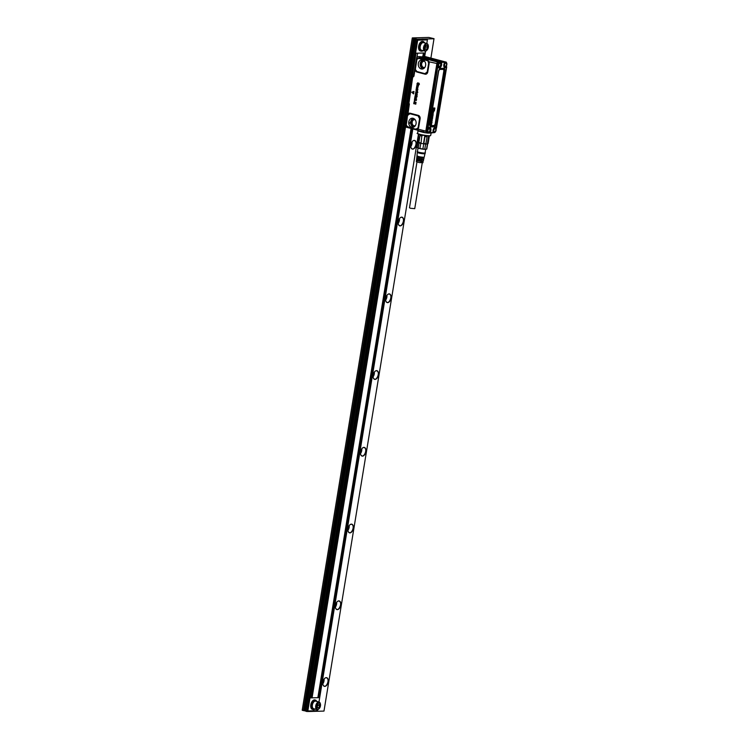 <?xml version="1.0" encoding="UTF-8"?>
<svg xmlns="http://www.w3.org/2000/svg" width="749" height="749" viewBox="0 0 749 749"><rect width="100%" height="100%" fill="white"/><g stroke="black" fill="none" stroke-linecap="round" stroke-linejoin="round"><path stroke-width="1.12" d="M422.239 162.889L414.74 208.662L410.536 208.278L409.478 207.801L416.968 162.018M417.352 160.511L421.996 161.737L416.472 160.483L416.36 161.644L419.187 162.57L422.942 162.73L423.091 160.96A3.455 0.468 9.3 0 0 423.372 160.829L423.625 159.687A3.52 0.477 -170.7 0 1 423.335 159.818L423.494 159.06A3.567 0.487 9.3 0 0 423.794 158.928L424.056 157.786A3.633 0.496 -170.7 0 1 423.737 157.927L423.897 157.168A3.679 0.506 9.3 0 0 424.224 157.028L424.992 153.62M417.979 156.672L422.024 157.739L422.127 157.131M421.397 161.578L421.5 160.941M417.67 158.591L421.706 159.659L421.809 159.041M417.848 156.635L417.193 156.466L417.277 155.689M417.539 158.554L417.062 157.627M417.221 160.473L416.837 159.574M422.024 157.739L422.811 157.955A3.633 0.496 -170.7 0 1 419.964 157.608A3.633 0.496 -170.7 0 1 416.875 156.616A3.633 0.496 -170.7 0 1 417.193 156.466M422.811 157.955L422.979 157.196A3.679 0.506 9.3 0 1 420.086 156.85A3.679 0.506 9.3 0 1 416.959 155.839L417.324 152.356A3.885 0.534 9.3 0 0 420.62 153.423A3.885 0.534 9.3 0 0 424.983 153.629A3.885 0.534 9.3 0 0 424.992 153.601M421.996 161.737L422.164 160.979A3.455 0.468 9.3 0 1 419.487 160.661A3.455 0.468 9.3 0 1 416.556 159.715L416.678 158.545A3.52 0.477 -170.7 0 1 416.968 158.404M421.706 159.659L422.408 159.846A3.52 0.477 -170.7 0 1 419.665 159.518A3.52 0.477 -170.7 0 1 416.678 158.545M422.408 159.846L422.567 159.088A3.567 0.487 9.3 0 1 419.786 158.76A3.567 0.487 9.3 0 1 416.762 157.777L416.875 156.616M417.324 152.347A3.885 0.534 9.3 0 0 417.324 152.375L417.174 151.56A4.157 0.571 9.3 0 0 420.713 152.684A4.157 0.571 9.3 0 0 425.376 152.908A4.157 0.571 9.3 0 0 425.151 152.637M418.017 148.077L417.446 151.579A3.885 0.534 9.3 0 0 420.751 152.656A3.885 0.534 9.3 0 0 425.114 152.833L425.694 149.332M417.418 147.768A4.634 0.637 9.3 0 0 417.474 147.806A4.634 0.637 9.3 0 0 421.809 148.995A4.634 0.637 9.3 0 0 426.293 149.257A4.634 0.637 9.3 0 0 426.424 149.191M423.84 143.499L423.503 143.789A4.943 0.674 9.3 0 0 423.728 143.817L422.876 149.014A4.943 0.674 9.3 0 0 424.777 149.201L425.629 144.005A4.943 0.674 9.3 0 0 425.816 144.023L427.08 136.795A5.337 0.73 9.3 0 1 424.964 136.59L423.84 143.499A5.337 0.73 9.3 0 0 425.947 143.705M423.728 143.817A4.943 0.674 9.3 0 0 425.629 144.005M424.777 149.201L426.556 149.154A4.943 0.674 9.3 0 0 426.677 149.117A4.943 0.674 9.3 0 0 426.771 149.06A4.943 0.674 9.3 0 0 426.818 148.995L427.66 143.845M422.876 149.014L419.927 148.489L420.769 143.293A4.943 0.674 9.3 0 0 420.985 143.34L421.837 136.037A5.337 0.73 9.3 0 1 419.992 135.55L418.86 142.45A5.337 0.73 9.3 0 0 420.704 142.937M417.474 147.806L418.26 148.049A4.943 0.674 9.3 0 0 419.927 148.489M417.109 147.319A4.943 0.674 9.3 0 0 417.062 147.394A4.943 0.674 9.3 0 0 417.081 147.478L417.933 142.282A4.943 0.674 9.3 0 0 417.933 142.282A4.943 0.674 9.3 0 0 417.942 142.301A4.943 0.674 9.3 0 0 417.961 142.319L418.747 134.942A5.337 0.73 9.3 0 1 418.719 134.839A5.337 0.73 9.3 0 1 418.785 134.754L419.178 134.474M418.26 148.049L419.112 142.853A4.943 0.674 9.3 0 0 420.769 143.293M426.556 149.154L427.407 143.958A4.943 0.674 9.3 0 0 427.613 143.883L428.053 143.565A5.337 0.73 9.3 0 0 428.119 143.471L429.252 136.571A5.337 0.73 9.3 0 0 429.224 136.468L428.877 136L429.224 136.468M427.407 143.958A4.943 0.674 9.3 0 1 427.333 143.977L428.962 136.749A5.337 0.73 9.3 0 0 429.252 136.571M417.642 141.664A5.337 0.73 9.3 0 0 417.586 141.748A5.337 0.73 9.3 0 0 417.614 141.851L418.747 134.942M428.896 136.018A4.943 0.674 -170.7 0 1 428.924 136.121A4.943 0.674 -170.7 0 1 428.587 136.299L428.962 136.749M425.816 144.023A4.943 0.674 -170.7 0 0 427.333 143.977L428.587 136.299M421.837 136.037L420.985 143.34A4.943 0.674 -170.7 0 0 422.108 143.565A4.943 0.674 -170.7 0 0 423.503 143.789L424.758 136.112A4.943 0.674 -170.7 0 0 427.08 136.346L427.08 136.795M424.758 136.112L424.964 136.59M422.249 135.672A4.943 0.674 -170.7 0 1 420.217 135.129L419.992 135.55M418.963 142.806A4.943 0.674 -170.7 0 1 417.961 142.319L417.717 141.992M431.152 124.521L431.368 124.016M431.284 122.153L431.293 122.04A1.039 0.59 104.8 0 1 431.302 121.918A1.91 1.095 104.8 0 0 431.302 121.862A1.816 1.039 104.8 0 0 431.312 121.825L431.312 121.591A1.573 0.899 -75.2 0 1 431.302 121.591L431.284 122.153M432.445 117.265L432.566 116.704M432.95 111.807L433.072 111.835A1.919 1.105 104.8 0 1 433.072 111.882A1.489 0.852 -75.2 0 0 433.062 111.947A1.021 0.59 -75.2 0 0 433.062 112.004L432.941 111.975A1.039 0.59 104.8 0 1 432.95 111.854A1.91 1.095 104.8 0 0 432.95 111.807A1.816 1.039 104.8 0 0 432.959 111.76L432.959 111.526A1.573 0.899 -75.2 0 1 432.95 111.535L432.941 112.069M432.763 113.876L432.81 113.876A0.983 0.562 104.8 0 0 432.922 113.857L432.95 113.165A0.871 0.496 104.8 0 0 432.847 113.183L432.697 113.839A0.974 0.552 104.8 0 0 432.81 113.82L433.034 113.502M431.405 122.199L431.415 122.068A1.021 0.59 -75.2 0 1 431.415 122.003A1.489 0.852 -75.2 0 1 431.424 121.947A1.919 1.105 104.8 0 0 431.424 121.89A1.826 1.049 104.8 0 0 431.433 121.853L431.415 121.647M431.106 123.473L431.237 123.491A1.03 0.59 104.8 0 1 431.349 123.538L431.349 123.538A0.871 0.506 104.8 0 1 431.461 123.604L431.593 123.885A0.843 0.477 104.8 0 1 431.602 123.978L431.602 124.081A0.824 0.468 104.8 0 1 431.564 124.418L431.321 124.896A0.833 0.477 104.8 0 1 430.975 125.074A1.208 0.693 104.8 0 0 430.975 125.074L431.087 123.96A0.852 0.487 104.8 0 0 431.049 123.95L430.609 124.989A0.918 0.524 -75.2 0 1 430.572 124.952L430.45 124.577A0.843 0.487 -75.2 0 1 430.525 124.072L430.834 123.576A0.861 0.496 -75.2 0 1 431.237 123.491A1.123 0.646 104.8 0 0 431.152 123.519A0.964 0.552 104.8 0 0 430.947 123.613L430.647 124.1A0.908 0.524 104.8 0 0 430.572 124.606L430.694 124.971A0.908 0.524 104.8 0 0 430.722 125.008L430.609 124.989M430.712 123.323L432.014 122.845M431.031 122.227L431.003 121.984A1.002 0.58 104.8 0 1 431.049 121.6L431.602 121.488A1.882 1.077 104.8 0 1 431.593 121.591A1.816 1.039 104.8 0 1 431.593 121.684A3.511 2.013 104.8 0 1 431.583 121.778A3.277 1.882 104.8 0 1 431.574 121.872A1.414 0.815 104.8 0 0 431.564 121.956A0.983 0.562 104.8 0 0 431.564 122.04L432.004 121.591A0.843 0.487 104.8 0 1 432.004 121.666A1.367 0.786 104.8 0 1 431.995 121.797A1.339 0.768 104.8 0 1 431.976 121.928A1.741 1.002 104.8 0 1 431.958 122.05A1.854 1.058 104.8 0 1 431.93 122.162L431.106 122.63A1.798 1.03 104.8 0 0 431.04 122.639A1.573 0.899 104.8 0 0 430.984 122.649L430.881 121.956A1.021 0.58 -75.2 0 1 430.928 121.563L431.461 121.169M431.873 120.57L431.911 119.924A0.927 0.534 104.8 0 0 431.696 119.924L431.34 120.982A0.852 0.487 -75.2 0 1 431.284 120.954L431.115 120.467A0.946 0.543 -75.2 0 1 431.19 120.027L431.227 119.924A0.815 0.468 -75.2 0 1 431.265 119.831L431.49 119.54A0.852 0.487 -75.2 0 1 431.92 119.465A1.198 0.683 104.8 0 0 431.864 119.475A1.021 0.58 104.8 0 0 431.602 119.578L431.312 120.065A0.871 0.496 104.8 0 0 431.237 120.495L431.396 120.973A0.843 0.487 104.8 0 0 431.461 121.001L431.358 120.992M431.827 119.437L431.939 119.475A1.058 0.609 104.8 0 1 432.117 119.559L432.267 120.027A0.871 0.496 104.8 0 1 432.182 120.533L431.827 120.655M432.051 118.941A1.91 1.095 104.8 0 0 432.079 118.848L432.051 118.932A1.816 1.039 104.8 0 1 432.023 119.035L431.499 118.913A1.348 0.777 104.8 0 1 431.508 118.782A1.376 0.796 104.8 0 1 431.527 118.651A1.358 0.777 104.8 0 1 431.546 118.511A1.311 0.749 104.8 0 1 431.583 118.379L431.93 117.911L431.883 118.791A1.545 0.889 104.8 0 0 431.92 118.679A3.071 1.76 104.8 0 0 431.958 118.557A4.466 2.565 104.8 0 0 431.995 118.445L431.873 118.408A2.2 1.264 -75.2 0 1 431.901 118.305A2.153 1.236 -75.2 0 1 431.939 118.22L432.051 118.248A2.135 1.226 104.8 0 0 432.023 118.342A2.191 1.255 104.8 0 0 432.004 118.408A1.573 0.899 104.8 0 0 431.995 118.445M432.426 117.949L432.548 118.351A1.358 0.777 104.8 0 1 432.538 118.473A1.404 0.805 104.8 0 1 432.519 118.604A1.311 0.749 104.8 0 1 432.491 118.726A1.236 0.702 104.8 0 1 432.463 118.848L432.164 118.96M432.004 118.408L431.883 118.379A1.582 0.908 -75.2 0 1 431.883 118.379A4.457 2.556 104.8 0 1 431.836 118.52A3.062 1.751 104.8 0 1 431.798 118.642A1.535 0.88 104.8 0 1 431.761 118.763L431.752 118.922M432.435 116.179L432.548 116.217A0.88 0.506 104.8 0 1 432.65 116.292L432.782 116.572A0.843 0.477 104.8 0 1 432.8 116.657L432.8 116.769A0.824 0.468 104.8 0 1 432.763 117.106L432.519 117.584A0.833 0.477 104.8 0 1 432.173 117.762A1.217 0.693 104.8 0 0 432.173 117.762L432.276 116.629L431.808 117.677A0.918 0.524 -75.2 0 1 431.77 117.64L431.649 117.265A0.843 0.487 -75.2 0 1 431.724 116.75L432.033 116.264A0.861 0.496 -75.2 0 1 432.435 116.179L432.548 116.217A0.927 0.534 104.8 0 0 432.145 116.301L431.845 116.788A0.908 0.524 104.8 0 0 431.77 117.293L431.892 117.659A0.908 0.524 104.8 0 0 431.92 117.696L431.808 117.677M432.033 115.692L432.473 115.552A1.105 0.637 104.8 0 0 432.501 115.552L432.613 115.589A1.114 0.637 104.8 0 0 432.613 115.589L431.986 115.955L432.557 116.02A1.479 0.852 104.8 0 0 432.641 116.011A1.142 0.655 104.8 0 0 432.716 115.992L433.016 115.533A1.095 0.627 104.8 0 0 433.034 115.44L433.109 114.541L432.079 114.981M432.473 115.552L432.576 115.589A0.861 0.496 104.8 0 0 432.65 115.58L432.725 114.99A0.983 0.562 104.8 0 0 432.641 114.99L432.201 114.653L433.006 114.503M432.679 112.163L432.529 111.901A1.021 0.58 -75.2 0 1 432.576 111.507L433.006 111.067L432.697 111.535A0.861 0.496 104.8 0 0 432.65 111.919L432.576 112.107M433.006 111.067L433.25 111.432A1.882 1.077 104.8 0 1 433.24 111.526A1.816 1.039 104.8 0 1 433.24 111.62A3.511 2.013 104.8 0 1 433.231 111.713A3.277 1.882 104.8 0 1 433.222 111.807A1.414 0.815 104.8 0 0 433.212 111.891A0.983 0.562 104.8 0 0 433.212 111.975L433.652 111.526A0.843 0.487 104.8 0 1 433.652 111.601A1.367 0.786 104.8 0 1 433.643 111.732A1.339 0.768 104.8 0 1 433.624 111.863A1.741 1.002 104.8 0 1 433.596 111.985A1.854 1.058 104.8 0 1 433.577 112.107L432.753 112.575A1.798 1.03 104.8 0 0 432.688 112.575A1.573 0.899 104.8 0 0 432.632 112.584L432.594 112.256M432.913 110L432.81 110.515L432.913 110L433.662 110.421L432.81 110.515M433.755 109.036L432.959 109.569M434.467 108.614L433.231 108.652L433.268 108.156L434.879 108.109L434.364 110.908L433.456 109.86L434.364 109.279L433.353 109.729L434.027 110.899M434.251 109.232L434.476 108.633L434.364 109.279M433.081 113.829L433.231 112.809A0.852 0.487 104.8 0 0 432.828 112.781L432.454 113.314A0.899 0.515 104.8 0 0 432.435 113.417L432.435 113.885M432.379 113.895A1.573 0.899 104.8 0 0 432.37 113.895L432.276 113.867A1.582 0.908 -75.2 0 1 432.276 113.848L432.295 113.296A0.908 0.524 -75.2 0 0 432.313 113.389L432.342 113.848M432.351 113.249L432.089 113.268A1.077 0.618 104.8 0 0 432.033 113.502A1.704 0.974 104.8 0 0 432.014 113.642A1.17 0.674 104.8 0 0 432.004 113.792L432.014 113.932A0.852 0.487 104.8 0 0 432.033 114.063L432.192 114.279A1.329 0.768 104.8 0 0 432.257 114.297A0.88 0.506 104.8 0 0 432.323 114.297L433.203 113.867M430.956 123.988L430.844 124.68M431.733 121.169L431.752 121.647M431.761 120.533L431.911 119.924M431.677 119.344L431.377 118.885A1.367 0.786 -75.2 0 1 431.387 118.754A1.395 0.796 -75.2 0 1 431.405 118.614A1.367 0.786 -75.2 0 1 431.433 118.482A1.32 0.758 -75.2 0 1 431.461 118.351A0.824 0.468 -75.2 0 1 431.49 118.267L431.93 117.911M432.154 116.675L432.042 117.368M432.501 115.552A0.852 0.487 104.8 0 0 432.538 115.543L432.838 115.056M434.738 107.987L433.222 108.025L433.222 108.652M432.407 113.062L432.65 112.771A0.824 0.477 -75.2 0 1 432.81 112.706A1.311 0.749 -75.2 0 1 432.903 112.696M432.145 114.279L432.154 114.279A0.889 0.506 -75.2 0 1 432.145 114.279A1.348 0.768 -75.2 0 1 432.079 114.26L431.911 114.035A0.861 0.496 -75.2 0 1 431.892 113.904L431.883 113.764A1.18 0.674 -75.2 0 1 431.901 113.614A1.713 0.983 -75.2 0 1 431.92 113.474A0.992 0.571 -75.2 0 1 432.014 113.118L432.323 112.799M439.401 63.487A1.648 0.946 104.8 0 0 438.661 65.678A1.648 0.946 104.8 0 0 439.869 66.287A1.648 0.946 104.8 0 0 440.618 64.086A1.648 0.946 104.8 0 0 439.401 63.487M428.671 129.025A1.648 0.946 104.8 0 0 427.922 131.225A1.648 0.946 104.8 0 0 429.14 131.833A1.648 0.946 104.8 0 0 429.889 129.633A1.648 0.946 104.8 0 0 428.671 129.025M434.598 128.865A1.648 0.946 104.8 0 0 433.849 131.056A1.648 0.946 104.8 0 0 435.066 131.665A1.648 0.946 104.8 0 0 435.806 129.465A1.648 0.946 104.8 0 0 434.598 128.865M445.327 63.319A1.648 0.946 104.8 0 0 444.578 65.519A1.648 0.946 104.8 0 0 445.795 66.118A1.648 0.946 104.8 0 0 446.544 63.927A1.648 0.946 104.8 0 0 445.327 63.319M424.823 67.429A3.136 2.537 88.4 0 1 424.252 67.532A3.136 2.537 88.4 0 1 423.662 67.466A3.136 2.537 88.4 0 1 421.743 65.285A3.136 2.537 88.4 0 1 424.074 61.249A3.136 2.537 88.4 0 1 424.655 61.324M439.85 66.858A2.359 1.348 -75.2 0 1 438.914 67.129A2.359 1.348 -75.2 0 1 438.081 65.266A2.359 1.348 -75.2 0 1 439.176 62.85A2.359 1.348 -75.2 0 1 440.122 62.579A2.359 1.348 -75.2 0 1 440.946 64.433A2.359 1.348 -75.2 0 1 439.85 66.858M428.447 128.397A2.359 1.348 -75.2 0 1 429.383 128.116A2.359 1.348 -75.2 0 1 430.216 129.98A2.359 1.348 -75.2 0 1 429.121 132.395A2.359 1.348 -75.2 0 1 428.175 132.676A2.359 1.348 -75.2 0 1 427.351 130.813A2.359 1.348 -75.2 0 1 428.447 128.397M434.373 128.229A2.359 1.348 -75.2 0 1 435.309 127.957A2.359 1.348 -75.2 0 1 436.133 129.811A2.359 1.348 -75.2 0 1 435.038 132.236A2.359 1.348 -75.2 0 1 434.102 132.507A2.359 1.348 -75.2 0 1 433.278 130.654A2.359 1.348 -75.2 0 1 434.373 128.229M445.777 66.689A2.359 1.348 -75.2 0 1 444.831 66.961A2.359 1.348 -75.2 0 1 444.007 65.107A2.359 1.348 -75.2 0 1 445.103 62.682A2.359 1.348 -75.2 0 1 446.039 62.41A2.359 1.348 -75.2 0 1 446.872 64.264A2.359 1.348 -75.2 0 1 445.777 66.689M415.274 125.766L414.113 125.795A3.136 2.537 88.4 0 1 412.193 123.613C411.95 120.917 412.924 119.597 415.115 119.653M414.562 119.578L415.105 119.653M439.991 62.551A2.359 1.348 104.8 0 0 439.869 62.513A2.359 1.348 104.8 0 0 439.26 62.579A2.359 1.348 104.8 0 0 438.933 62.785A2.359 1.348 104.8 0 0 438.006 64.283A2.359 1.348 104.8 0 0 437.828 65.369A2.359 1.348 104.8 0 0 438.661 67.064A2.359 1.348 104.8 0 0 438.792 67.082M429.252 128.098L428.194 128.332A2.359 1.348 104.8 0 0 427.276 129.82A2.359 1.348 104.8 0 0 427.099 130.906A2.359 1.348 104.8 0 0 427.885 132.592A2.359 1.348 104.8 0 0 427.932 132.61A2.359 1.348 104.8 0 0 428.053 132.629M435.178 127.929A2.359 1.348 104.8 0 0 435.057 127.892A2.359 1.348 104.8 0 0 434.12 128.163A2.359 1.348 104.8 0 0 434.074 128.201M433.147 131.674A2.359 1.348 104.8 0 0 433.811 132.433A2.359 1.348 104.8 0 0 433.849 132.442A2.359 1.348 104.8 0 0 433.98 132.461M445.917 62.392A2.359 1.348 104.8 0 0 445.795 62.345A2.359 1.348 104.8 0 0 445.178 62.41A2.359 1.348 104.8 0 0 444.85 62.616A2.359 1.348 104.8 0 0 444.616 62.841M443.885 66.137A2.359 1.348 104.8 0 0 444.588 66.895A2.359 1.348 104.8 0 0 444.709 66.923M440.861 63.459L441.133 62.317L440.412 62.214L441.067 63.44A2.762 1.582 104.8 0 1 440.655 66.09A2.762 1.582 -75.2 0 1 438.661 67.485L438.39 67.625A3.165 1.816 104.8 0 0 440.721 67.064A3.165 1.816 104.8 0 0 441.629 63.328L441.18 62.326L444.588 62.27M437.828 65.369L437.865 66.783M429.336 127.686A2.762 1.582 104.8 0 1 429.926 131.627A2.762 1.582 -75.2 0 1 429.898 131.684L430.394 131.964A3.165 1.816 104.8 0 0 430.703 128.238A3.165 1.816 104.8 0 0 428.54 127.807L427.539 128.266L428.063 128.21L437.613 67.035M427.801 128.5L437.678 67.195M427.754 128.491L427.07 128.753L426.621 131.459L427.23 132.816L427.885 132.592M428.868 132.564L429.739 131.618M429.243 132.292L428.849 132.77L430.038 132.667L429.505 132.451L429.935 131.702A2.771 1.592 104.8 0 0 429.963 131.646A2.771 1.592 104.8 0 0 429.364 127.686A2.771 1.592 104.8 0 0 428.54 127.892M436.47 128.023L435.871 127.854A2.771 1.592 104.8 0 0 435.281 127.527A2.762 1.582 -75.2 0 1 435.824 127.845L436.321 127.592A3.165 1.816 104.8 0 0 433.989 128.145A3.165 1.816 104.8 0 0 433.091 131.89L433.006 132.798L429.87 132.873M434.542 127.751A2.528 1.451 -75.2 0 1 435.553 128.004L436.058 128.519M436.058 128.884L446.544 66.783M446.207 66.212L445.833 66.998L446.647 66.961M446.666 63.422L445.964 62.392M446.769 63.468L446.217 62.083L444.438 62.101M444.625 62.382L444.213 63.365M440.412 62.214L438.783 62.261L437.725 63.665L438.006 64.283M438.146 67.026L437.285 66.333L437.566 67.017M426.846 132.742L427.482 132.601L427.099 130.906M427.108 132.807L429.505 132.451M434.645 132.592L435.132 132.236M446.367 65.968L446.704 66.989L436.442 128.229M446.441 66.521L445.833 66.998A2.771 1.592 104.8 0 1 445.552 67.204A2.771 1.592 104.8 0 1 444.597 67.326A2.762 1.582 104.8 0 0 445.515 67.185A2.762 1.582 104.8 0 0 445.795 66.989L445.608 66.811M427.005 132.77L426.396 131.412L437.5 63.599L438.558 62.195L446.104 62.064M426.883 132.751L426.359 131.393L437.463 63.59L438.521 62.186L446.217 62.083M415.48 98.241L415.377 98.924L416.144 98.784L415.48 98.241L415.377 98.924M416.734 88.429L416.912 89.047A1.573 1.264 88.4 0 1 416.921 89.028L416.697 88.419A1.573 1.264 88.4 0 1 416.687 88.419L416.893 89.58M416.734 57.945L416.734 57.945A1.414 0.815 -75.2 0 1 417.717 56.755L437.922 62.111L440.3 61.98L420.095 56.624L417.586 56.784A1.348 0.768 104.8 0 0 417.099 57.036A1.348 0.768 104.8 0 0 416.959 57.196A1.348 0.768 104.8 0 0 416.631 57.907L416.641 59.658A2.874 2.322 88.4 0 1 417.483 58.375L416.631 57.907L413.401 76.688L416.781 58.431M417.071 57.064A1.255 0.721 -75.2 0 0 417.043 57.093A1.255 0.721 -75.2 0 0 416.921 57.242A1.255 0.721 -75.2 0 0 416.622 57.851L416.613 57.963M426.593 57.813L424.777 57.57L426.593 57.813M445.44 61.989L442.949 61.905L422.53 56.55L425.104 56.55A1.414 0.815 -75.2 0 1 425.226 56.568A1.414 0.815 -75.2 0 1 425.338 56.615M445.561 61.98A1.414 0.815 104.8 0 0 445.43 61.924A1.414 0.815 104.8 0 0 445.309 61.905L425.104 56.55L417.043 57.093M425.516 63.141A4.606 3.717 88.4 0 1 422.979 68.899A4.606 3.717 88.4 0 1 418.419 65.762A4.606 3.717 -91.6 0 1 422.736 59.957A4.606 3.717 -91.6 0 1 425.516 63.141M417.923 58.6A2.359 1.901 88.4 0 1 419.056 58.478L417.605 58.815L419.328 58.104L427.417 60.248L428.128 61.306A2.359 1.901 88.4 0 0 427.136 60.613L427.482 60.145L428.821 61.381A2.874 2.322 88.4 0 1 429.149 63.525L428.625 63.412L427.239 71.857L425.001 73.664L416.912 71.53L415.086 69.151L416.547 60.182M419.056 58.478L427.136 60.613M416.912 59.864A2.359 1.901 88.4 0 1 417.605 58.815M442.949 61.905L440.88 62.111M440.3 61.98L438.577 62.176M426.378 132.386A1.311 0.749 -75.2 0 1 426.078 131.206L437.154 63.571A1.311 0.749 -75.2 0 1 438.118 62.27L437.922 62.111A1.414 0.815 104.8 0 0 436.882 63.515L425.807 131.15L417.745 129.015A2.874 2.322 88.4 0 0 418.719 127.218L416.107 129.277L408.027 127.143L406.876 126.094A2.359 1.901 88.4 0 0 407.868 126.787L406.641 125.738A2.359 1.901 88.4 0 1 406.379 123.988L406.698 122.031L406.08 122.106L405.509 125.757A1.348 0.768 104.8 0 0 405.527 126.525A1.348 0.768 104.8 0 0 405.808 126.965M405.518 126.487A1.255 0.721 -75.2 0 1 405.509 126.459A1.255 0.721 -75.2 0 1 405.49 125.738L406.22 121.89M415.967 121.469A4.606 3.717 88.4 0 1 413.429 127.227A4.606 3.717 88.4 0 1 408.86 124.091L413.176 118.295L414.637 119.128A4.606 3.717 88.4 0 1 415.967 121.469M406.698 122.031L406.379 123.988M416.013 102.341L415.714 104.223L415.648 102.772L414.918 103.914L414.309 102.416L413.738 103.652L414.085 101.836L416.06 102.332L415.751 104.223M415.199 102.669L415.012 103.839M414.085 101.836L416.06 102.332M414.44 101.574L414.412 99.814L416.444 100.432L414.637 100.403L414.366 101.649M414.637 100.403L414.487 101.574M414.412 99.814L416.378 100.31M416.622 99.121L414.478 99.626L414.852 97.164L416.669 99.121L414.553 99.626M416.556 96.911L416.613 96.087L415.526 95.797L415.461 97.258M416.107 95.769L415.339 96.2L415.517 97.258M416.388 97.014L416.416 97.557L417.109 96.705L416.959 95.769L415.395 95.348L416.912 95.769L416.397 97.557M415.349 95.357L416.163 95.235L414.937 96.106L415.386 97.304M417.156 94.992L417.071 93.232L417.202 94.992M416.575 93.363L415.995 94.43M416.978 94.524L417.081 93.859A1.573 1.264 -91.6 0 0 417.081 93.859L416.126 94.954L415.47 94.758L415.311 93.784L416.107 92.913L416.041 94.43M416.154 92.913L415.91 94.449M416.968 93.737L415.779 94.964M416.781 94.608L416.79 95.142M417.174 92.099L417.82 92.408M415.723 91.818L415.611 92.061A1.573 1.264 -91.6 0 0 415.592 92.249L415.732 92.361M417.736 92.483L416.041 92.043A1.573 1.264 -91.6 0 0 416.032 92.043L415.77 92.267M417.277 91.837L417.764 92.408M417.558 90.882L417.352 91.528L415.948 90.32L417.596 90.807M416.285 89.459L416.744 88.139L417.099 89.29A1.573 1.264 -91.6 0 1 417.099 89.3L417.511 89.702L417.493 88.41L417.867 89.393L417.212 90.02L416.032 89.637A1.573 1.264 -91.6 0 0 416.041 89.618L416.304 89.487M417.577 88.41L417.923 89.393L417.212 90.02M416.275 88.438L416.79 88.129L416.238 88.438L416.79 88.129L417.156 89.29A1.573 1.273 88.4 0 1 417.146 89.3L417.511 89.702M418.288 85.704L417.633 88.064L416.378 87.661L417.951 87.446L416.584 86.416L418.017 86.481L418.054 85.732L416.8 85.077L418.522 85.611M416.94 85.002L418.476 85.405M417.792 86.481L416.669 86.21M416.463 87.464L417.811 87.727M419.356 84.272L418.607 85.049L419.403 84.272L418.953 83.158L419.403 84.272M418.616 83.167L418.017 84.15M418.682 84.787L419.215 84.225L418.831 83.42L418.663 84.787L418.785 83.411L417.465 84.834L416.978 83.645L417.792 82.811L417.146 83.738L417.502 84.571L418.064 84.141M417.839 82.802L417.502 84.571M418.831 83.42L417.465 84.834M413.57 93.906L411.707 92.23L413.935 91.444L413.57 93.906L413.888 91.453M406.735 121.815L407.587 114.915A2.874 2.322 88.4 0 1 410.199 113.221L410.003 113.736L418.082 115.87L419.571 118.67L418.195 127.115M407.765 115.543L409.385 103.971L408.523 102.557L412.699 77.025L413.345 76.688L417.633 53.188L416.004 53.198L417.193 53.17M415.386 69.161L416.809 60.285M428.128 61.306L428.625 63.412M428.353 61.661L437.06 63.553A1.358 0.777 104.8 0 1 438.071 62.204L438.371 62.186M409.329 103.952L406.117 122.012M406.22 122.078L412.708 76.988M407.868 126.787L416.144 129.38L417.745 129.015L417.399 128.585M417.081 128.8L415.948 128.922M407.868 115.121L410.003 113.736M414.3 102.435L414.047 103.821M414.89 97.155L416.669 99.121M416.154 95.778L415.573 95.797M416.004 90.245L417.642 90.807M417.362 90.882L417.446 91.547M417.923 89.393L417.249 90.02L417.923 89.393M418.345 85.704L418.092 86.809M417.633 88.064L418.082 86.847M418.157 84.478L417.511 84.843L418.157 84.478M408.645 102.8L409.385 103.971M425.001 73.664L425.029 74.17L416.95 72.026A2.874 2.322 88.4 0 1 415.086 69.151L413.925 76.211L412.662 76.997L408.673 103.006M442.781 62.064L441.835 62.055M426.162 132.442L426.275 132.489A1.414 0.815 104.8 0 0 426.396 132.507L426.275 132.489A1.414 0.815 104.8 0 1 425.807 131.15L437.154 63.571M428.306 132.507L427.791 133.125L424.065 132.582L424.131 131.908L418.176 130.644M405.509 126.459L406.07 127.143L418.345 130.392L406.192 127.152A1.414 0.815 -75.2 0 1 406.07 127.143A1.414 0.815 -75.2 0 1 405.602 125.795L405.509 125.757M431.068 132.966L430.684 132.395L430.975 133.032L427.791 133.125M424.065 132.582L418.579 131.122M429.701 132.498L429.336 133.088M430.282 132.479L429.87 133.06M430.769 132.47L430.31 133.06M431.855 132.414L430.975 133.032M317.866 709.303A3.455 1.985 -75.2 0 1 316.387 705.979A3.455 1.985 -75.2 0 1 318.98 702.553A3.455 1.985 -75.2 0 1 320.394 703.901A3.455 1.985 -75.2 0 1 320.46 705.867A3.455 1.985 -75.2 0 1 319.13 708.666A3.455 1.985 -75.2 0 1 317.866 709.303M319.402 703.985L319.757 705.886L318.774 707.824L317.445 707.861L317.089 705.961L318.072 704.023L319.402 703.985M318.999 708.797A3.923 2.247 -75.2 0 1 318.859 708.938A3.923 2.247 -75.2 0 1 317.426 709.668A3.923 2.247 -75.2 0 1 317.042 709.621A3.923 2.247 -75.2 0 1 315.741 705.895A3.923 2.247 -75.2 0 1 318.681 701.991A3.923 2.247 -75.2 0 1 319.055 702.038A3.923 2.247 -75.2 0 1 320.291 703.526A3.923 2.247 -75.2 0 1 320.338 703.723M319.055 702.038L315.694 701.148A3.923 2.247 104.8 0 0 315.32 701.101A3.923 2.247 104.8 0 0 312.38 705.006A3.923 2.247 104.8 0 0 313.691 708.732L317.042 709.621M315.32 709.163L312.445 709.415A4.906 2.818 104.8 0 1 310.807 704.753A4.906 2.818 104.8 0 1 314.486 699.875A4.906 2.818 104.8 0 1 314.954 699.931L317.333 701.579M313.906 709.734C312.202 709.5 311.5 707.927 311.799 705.015C312.445 702.103 313.672 700.474 315.479 700.146L315.947 700.193M317.726 709.621L317.548 710.679L307.839 710.951L417.68 40.165L427.398 39.894L426.808 43.508M318.971 702.01L412.821 128.931M424.674 56.55L425.563 51.119M422.839 56.55L423.419 53.029L424.795 52.954L423.672 52.992L423.091 56.55M409.01 103.175L311.621 697.862L310.432 697.89L416.004 53.198M423.765 41.682L422.792 41.42A4.906 2.818 104.8 0 0 422.324 41.373A4.906 2.818 104.8 0 0 418.644 46.251A4.906 2.818 104.8 0 0 420.273 50.913L421.275 51.175A4.906 2.818 104.8 0 0 421.743 51.232A4.906 2.818 104.8 0 0 423.157 50.66M417.68 40.165L417.062 39.997L307.212 710.782L307.839 710.951M417.062 39.997L427.398 39.894M311.621 697.862L319.261 697.656L412.409 128.819M424.243 56.55L424.833 52.964M318.1 697.684L411.304 128.528M317.848 697.722L411.07 128.463M312.061 697.881L405.593 126.703M416.987 57.158L417.633 53.188L423.419 53.029M310.461 697.899L416.041 53.207M315.413 710.735L315.32 711.325L314.131 711.353L314.224 710.773M313.559 710.792L313.466 711.372L312.277 711.41L312.37 710.82M312.277 711.41L310.423 711.456L310.517 710.876M311.612 711.428L311.715 710.838M310.423 711.456L308.579 711.513L308.672 710.923M309.768 711.475L309.861 710.895M308.008 710.941L307.184 711.55L307.305 710.81M314.131 711.353L313.475 711.335M424.103 39.8L424.224 39.032L421.856 39.042L421.584 39.875M420.395 39.903L420.526 39.135L417.062 39.201L306.959 711.522L305.751 711.185L415.892 38.882M308.579 711.513L307.923 711.494M418.551 39.959L418.672 39.191M316.078 710.717L315.32 711.288M425.947 39.753L426.078 38.985L424.224 39.032M412.306 37.909L302.203 710.23L412.306 37.909L428.868 37.45L433.999 38.676L430.909 58.076M315.975 711.307L323.98 711.082L418.476 134.015M412.334 37.946L413.457 38.246L303.354 710.567L302.24 710.267M422.249 39.856L422.37 39.088M305.779 711.016L415.779 38.667L305.751 711.185M417.062 39.201L415.845 38.854M386.915 295.34A4.316 2.481 -75.2 0 1 385.651 300.087M386.035 297.063A2.902 1.667 -75.2 0 1 385.744 298.158M374.341 372.084A4.316 2.481 -75.2 0 1 373.086 376.841M373.47 373.817A2.902 1.667 -75.2 0 1 373.18 374.912M361.776 448.838A4.316 2.481 -75.2 0 1 360.512 453.585M360.906 450.561A2.902 1.667 -75.2 0 1 360.615 451.656M349.203 525.583A4.316 2.481 -75.2 0 1 347.948 530.339M348.332 527.315A2.902 1.667 -75.2 0 1 348.042 528.41M336.638 602.336A4.316 2.481 -75.2 0 1 335.383 607.093M335.767 604.059A2.902 1.667 -75.2 0 1 335.477 605.155M324.074 679.081A4.316 2.481 -75.2 0 1 322.81 683.837M323.193 680.813A2.902 1.667 -75.2 0 1 322.903 681.908M398.318 221.414A2.902 1.667 104.8 0 0 398.608 220.318M410.883 144.66A2.902 1.667 104.8 0 0 411.173 143.565M425.058 48.17A1.966 1.123 104.8 0 0 425.235 47.861A1.966 1.123 104.8 0 0 425.582 46.157L425.058 48.208M427.239 45.483L427.595 47.384L426.612 49.322L425.273 49.359L424.926 47.459L425.9 45.52L427.239 45.483M425.732 46.887L427.595 47.384M425.198 48.947L426.612 49.322M425.704 50.792A3.455 1.985 -75.2 0 1 424.224 47.477A3.455 1.985 -75.2 0 1 426.808 44.041A3.455 1.985 -75.2 0 1 428.231 45.389A3.455 1.985 -75.2 0 1 428.297 47.365A3.455 1.985 -75.2 0 1 426.967 50.155A3.455 1.985 -75.2 0 1 425.704 50.792M399.479 218.586A4.316 2.481 -75.2 0 1 398.215 223.342M412.044 141.842A4.316 2.481 -75.2 0 1 410.789 146.589M426.836 50.286A3.923 2.247 -75.2 0 1 426.687 50.436A3.923 2.247 -75.2 0 1 425.254 51.157A3.923 2.247 -75.2 0 1 424.88 51.119A3.923 2.247 -75.2 0 1 423.569 47.384A3.923 2.247 -75.2 0 1 426.518 43.479A3.923 2.247 -75.2 0 1 426.893 43.526A3.923 2.247 -75.2 0 1 428.128 45.015A3.923 2.247 -75.2 0 1 428.175 45.212M399.957 218.015A4.316 2.481 -75.2 0 1 401.155 217.304A4.316 2.481 -75.2 0 1 401.904 217.304A4.316 2.481 -75.2 0 1 402.625 217.744C405.19 220.047 401.314 227.986 398.974 225.215A4.316 2.481 -75.2 0 1 398.346 224.082M399.694 225.655L398.974 225.215M412.521 141.261A4.316 2.481 -75.2 0 1 413.729 140.559A4.316 2.481 -75.2 0 1 414.469 140.559A4.316 2.481 -75.2 0 1 415.189 140.99C417.764 143.293 413.879 151.232 411.538 148.471A4.316 2.481 -75.2 0 1 410.92 147.328M412.259 148.911L411.538 148.471M387.392 294.76A4.316 2.481 -75.2 0 1 388.591 294.057A4.316 2.481 -75.2 0 1 389.34 294.057A4.316 2.481 -75.2 0 1 390.06 294.488C392.626 296.791 388.74 304.731 386.4 301.969A4.316 2.481 -75.2 0 1 385.782 300.826M387.121 302.409L386.4 301.969M374.818 371.513A4.316 2.481 -75.2 0 1 376.026 370.802A4.316 2.481 -75.2 0 1 376.766 370.802A4.316 2.481 -75.2 0 1 377.487 371.242C380.052 373.545 376.176 381.484 373.835 378.722A4.316 2.481 -75.2 0 1 373.217 377.58M374.556 379.153L373.835 378.722M362.254 448.258A4.316 2.481 -75.2 0 1 363.452 447.556A4.316 2.481 -75.2 0 1 364.201 447.556A4.316 2.481 -75.2 0 1 364.922 447.986C367.487 450.289 363.611 458.229 361.271 455.467A4.316 2.481 -75.2 0 1 360.644 454.325M361.992 455.907L361.271 455.467M349.68 525.012A4.316 2.481 -75.2 0 1 350.888 524.3A4.316 2.481 -75.2 0 1 351.627 524.3A4.316 2.481 -75.2 0 1 352.348 524.74C354.923 527.043 351.038 534.983 348.697 532.221A4.316 2.481 -75.2 0 1 348.079 531.078M349.418 532.651L348.697 532.221M337.116 601.756A4.316 2.481 -75.2 0 1 338.314 601.054A4.316 2.481 -75.2 0 1 339.063 601.054A4.316 2.481 -75.2 0 1 339.784 601.484C342.349 603.788 338.473 611.727 336.132 608.965A4.316 2.481 -75.2 0 1 335.505 607.823M336.853 609.405L336.132 608.965M324.551 678.51A4.316 2.481 -75.2 0 1 325.749 677.798A4.316 2.481 -75.2 0 1 326.498 677.798A4.316 2.481 -75.2 0 1 327.219 678.238C329.785 680.541 325.899 688.481 323.559 685.719A4.316 2.481 -75.2 0 1 322.941 684.577M324.28 686.15L323.559 685.719M426.893 43.526L423.531 42.637A3.923 2.247 104.8 0 0 423.157 42.59A3.923 2.247 104.8 0 0 420.217 46.494A3.923 2.247 104.8 0 0 421.518 50.23L424.88 51.119M415.779 38.667L413.457 38.246M305.686 710.988L303.354 710.567M317.22 706.672A1.966 1.123 104.8 0 0 317.407 706.363A1.966 1.123 104.8 0 0 317.745 704.659L317.23 706.71M399.03 225.393A4.475 2.565 104.8 0 0 402.896 223.548A4.475 2.565 104.8 0 0 402.812 217.641A4.475 2.565 104.8 0 0 401.295 217.182A4.475 2.565 104.8 0 0 400.003 217.968A4.475 2.565 104.8 0 0 398.365 224.138A4.475 2.565 104.8 0 0 399.03 225.393M411.594 148.639A4.475 2.565 104.8 0 0 415.461 146.795A4.475 2.565 104.8 0 0 415.386 140.887A4.475 2.565 104.8 0 0 413.86 140.438A4.475 2.565 104.8 0 0 412.568 141.215A4.475 2.565 104.8 0 0 410.939 147.394A4.475 2.565 104.8 0 0 411.594 148.639M386.465 302.137A4.475 2.565 104.8 0 0 390.323 300.293A4.475 2.565 104.8 0 0 390.248 294.385A4.475 2.565 104.8 0 0 388.731 293.936A4.475 2.565 104.8 0 0 387.439 294.713A4.475 2.565 104.8 0 0 385.801 300.892A4.475 2.565 104.8 0 0 386.465 302.137M373.891 378.891A4.475 2.565 104.8 0 0 377.758 377.047A4.475 2.565 104.8 0 0 377.683 371.139A4.475 2.565 104.8 0 0 376.157 370.68A4.475 2.565 104.8 0 0 374.865 371.467A4.475 2.565 104.8 0 0 373.227 377.636A4.475 2.565 104.8 0 0 373.891 378.891M361.327 455.635A4.475 2.565 104.8 0 0 365.194 453.791A4.475 2.565 104.8 0 0 365.109 447.883A4.475 2.565 104.8 0 0 363.593 447.434A4.475 2.565 104.8 0 0 362.301 448.211A4.475 2.565 104.8 0 0 360.662 454.39A4.475 2.565 104.8 0 0 361.327 455.635M348.753 532.389A4.475 2.565 104.8 0 0 352.62 530.545A4.475 2.565 104.8 0 0 352.545 524.637A4.475 2.565 104.8 0 0 351.019 524.178A4.475 2.565 104.8 0 0 349.727 524.965A4.475 2.565 104.8 0 0 348.098 531.135A4.475 2.565 104.8 0 0 348.753 532.389M336.189 609.134A4.475 2.565 104.8 0 0 340.055 607.289A4.475 2.565 104.8 0 0 339.971 601.381A4.475 2.565 104.8 0 0 338.454 600.932A4.475 2.565 104.8 0 0 337.162 601.709A4.475 2.565 104.8 0 0 335.524 607.888A4.475 2.565 104.8 0 0 336.189 609.134M323.624 685.887A4.475 2.565 104.8 0 0 327.482 684.043A4.475 2.565 104.8 0 0 327.407 678.135A4.475 2.565 104.8 0 0 325.89 677.676A4.475 2.565 104.8 0 0 324.598 678.463A4.475 2.565 104.8 0 0 322.959 684.633A4.475 2.565 104.8 0 0 323.624 685.887M425.17 43.068L423.316 41.635C421.509 41.963 420.283 43.592 419.637 46.513A4.906 2.818 104.8 0 0 421.275 51.175M420.526 39.135L421.715 39.107M426.078 38.985L434.074 38.761M417.886 39.978L418.008 39.21M419.74 39.922L419.861 39.154M423.438 39.819L423.56 39.051M425.292 39.772L425.413 39.004M417.156 39.997L417.277 39.229M417.605 53.179L423.644 52.982M317.894 705.399L319.757 705.886M317.361 707.449L318.774 707.824M435.235 123.519L443.783 71.324A2.032 1.161 104.8 0 0 442.912 69.376L440.131 69.451A2.032 1.161 104.8 0 0 438.614 71.473L430.066 123.66A2.032 1.161 104.8 0 0 430.937 125.607L433.718 125.532A2.032 1.161 104.8 0 0 435.235 123.519L435.871 123.576L444.41 71.38A2.678 1.535 104.8 0 0 443.268 68.814L440.487 68.889A2.678 1.535 104.8 0 0 439.513 69.385A2.678 1.535 104.8 0 0 438.483 71.548L439.513 69.385M430.937 125.607A0.786 0.637 -91.6 0 0 431.031 126.197L433.802 126.122A0.786 0.637 88.4 0 1 433.718 125.532M429.982 125.223A2.584 1.479 104.8 0 0 431.031 126.197L431.087 126.309A2.678 1.535 104.8 0 1 429.992 125.261L429.945 123.754A2.678 1.535 104.8 0 0 429.992 125.261M439.485 69.404A2.584 1.479 104.8 0 1 440.403 68.955L440.487 68.889A0.786 0.637 -91.6 0 0 440.758 68.393A3.23 1.854 104.8 0 0 438.343 71.604L429.795 123.791A3.23 1.854 104.8 0 0 431.181 126.899L433.952 126.824A0.786 0.637 -91.6 0 0 433.868 126.235L433.802 126.122A2.584 1.479 104.8 0 0 435.74 123.557L444.288 71.361A2.584 1.479 104.8 0 0 443.183 68.88L440.403 68.955A0.786 0.637 -91.6 0 0 440.131 69.451M443.783 71.324L444.925 71.417A3.23 1.854 104.8 0 0 443.539 68.318A0.786 0.637 88.4 0 1 443.268 68.814L443.183 68.88A0.786 0.637 88.4 0 0 442.912 69.376M433.952 126.824A3.23 1.854 104.8 0 0 436.377 123.613L435.871 123.576A2.678 1.535 104.8 0 1 433.868 126.235L431.087 126.309A0.786 0.637 -91.6 0 1 431.181 126.899M424.589 61.231A3.221 2.603 -91.6 0 0 421.631 65.313A3.221 2.603 -91.6 0 0 424.767 67.522M443.801 66.23A2.771 1.592 104.8 0 0 444.597 67.326C443.708 66.764 443.633 65.435 444.363 63.347L444.326 63.253A3.165 1.816 104.8 0 0 444.007 66.979A3.165 1.816 104.8 0 0 446.179 67.401M438.418 67.335A2.771 1.592 104.8 0 0 438.68 67.494A2.771 1.592 104.8 0 0 440.702 66.099A2.771 1.592 104.8 0 0 441.114 63.45L441.629 63.328M439.354 67.12A2.528 1.451 -75.2 0 1 438.165 66.951M428.625 127.92A2.528 1.451 -75.2 0 1 429.767 128.341M433.091 131.89L433.165 131.73C433.203 129.193 433.914 127.789 435.281 127.527A2.771 1.592 104.8 0 0 434.046 128.079M436.377 123.613L444.925 71.417M443.539 68.318L440.758 68.393M429.795 123.791L438.343 71.604M429.598 132.854L433.006 132.798L433.044 131.618M429.364 127.686L428.063 128.276M445.271 66.961A2.528 1.451 -75.2 0 1 444.073 66.764M415.04 119.559A3.221 2.603 -91.6 0 0 412.081 123.641A3.221 2.603 -91.6 0 0 415.218 125.851M424.308 60.912A3.502 2.827 -91.6 0 0 421.35 65.388A3.502 2.827 -91.6 0 0 424.505 67.859M444.326 63.253L444.663 62.588M440.047 62.56L440.665 63.019M438.099 63.721L439.26 62.579M428.54 127.807L428.063 128.21M427.745 128.538L427.276 129.82M430.394 131.964L430.038 132.667L433.212 132.573M434.766 132.404L435.618 131.272M436.03 128.772L435.553 128.004M433.811 132.433L433.297 132.442M446.722 63.478L446.235 62.382M414.759 119.241A3.502 2.827 -91.6 0 0 411.8 123.716A3.502 2.827 -91.6 0 0 414.946 126.188M423.588 60.332A4.091 3.305 -91.6 0 0 420.891 65.556A4.091 3.305 -91.6 0 0 423.812 68.477M441.339 62.354L444.494 62.261M438.951 62.588L445.927 61.998M437.463 63.59L437.285 66.333M427.539 128.266L427.07 128.753M426.996 131.515L426.228 131.337L437.322 63.534L438.324 62.223M427.323 132.816L428.849 132.77M434.766 132.414L433.259 132.657L434.551 132.62L435.675 131.262M446.235 66.09L446.498 66.764M414.028 118.66A4.091 3.305 -91.6 0 0 411.332 123.894A4.091 3.305 -91.6 0 0 414.253 126.806M422.951 60.032A4.485 3.623 -91.6 0 0 420.358 65.678A4.485 3.623 -91.6 0 0 423.194 68.814M413.401 118.361A4.485 3.623 -91.6 0 0 410.808 124.006A4.485 3.623 -91.6 0 0 413.645 127.143M422.389 59.892A4.597 3.717 -91.6 0 0 422.052 59.854A4.597 3.717 -91.6 0 0 418.448 65.762A4.597 3.717 -91.6 0 0 422.305 69.039A4.597 3.717 -91.6 0 0 422.642 68.992M425.02 56.55L445.852 62.204M412.802 118.211A4.597 3.717 -91.6 0 0 412.493 118.183A4.597 3.717 -91.6 0 0 408.898 124.091A4.597 3.717 -91.6 0 0 412.755 127.367A4.597 3.717 -91.6 0 0 413.083 127.321M437.397 63.515L438.193 62.457M426.293 131.318L437.388 63.571M406.08 123.875A2.874 2.322 88.4 0 0 406.407 126.01L405.602 125.795L406.248 121.862M406.464 121.713L407.493 115.44M419.393 58.01L427.482 60.145M444.953 61.998L441.779 61.998M418.719 127.218L420.105 118.782L419.571 118.67M420.105 118.782A2.874 2.322 88.4 0 0 418.288 115.365L418.082 115.87M418.288 115.365L410.199 113.221M412.755 77.035L413.223 76.922M416.95 72.026L416.912 71.53M425.029 74.17A2.874 2.322 88.4 0 0 427.773 71.96L427.239 71.857M427.773 71.96L429.149 63.525M426.078 131.206L425.984 131.187A1.358 0.777 104.8 0 0 426.443 132.479M408.065 127.236L416.144 129.38M430.722 135.391L430.581 135.625C428.288 136.936 414.019 133.247 417.699 133.256L417.764 133.163C416.191 134.071 429.889 136.533 430.656 135.485L431.302 132.536M417.895 133.528A6.357 0.871 9.3 0 0 423.681 135.354A6.357 0.871 9.3 0 0 430.385 135.672M415.938 38.901L305.845 711.222M304.815 710.764L414.909 38.433M303.729 710.604L413.822 38.283M413.776 38.283L303.682 710.614M417.202 160.604L417.277 160.127M424.983 153.629L425.376 152.908M417.062 147.394L417.905 142.244M417.586 141.748L418.719 134.839M429.945 123.754L438.493 71.567M422.305 69.039L422.979 68.899M422.052 59.854L422.736 59.957M412.755 127.367L413.429 127.227M413.176 118.295L412.493 118.183M417.699 133.256L417.97 130.214"/></g></svg>
